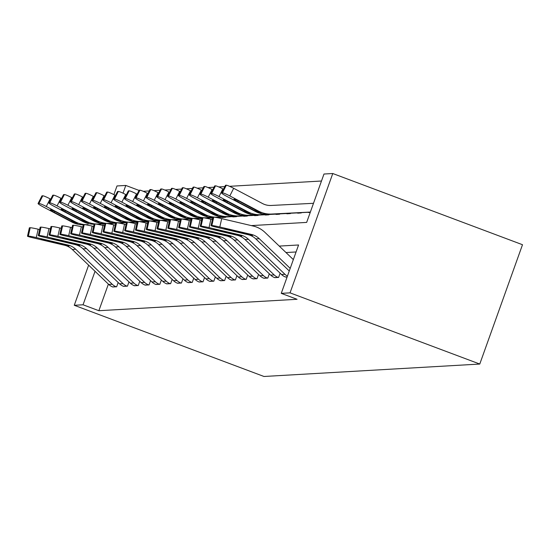 <?xml version="1.0" encoding="UTF-8"?>
<svg xmlns="http://www.w3.org/2000/svg" width="550" height="550" viewBox="0 0 550 550"><rect width="100%" height="100%" fill="white"/><g stroke="black" fill="none" stroke-linecap="round" stroke-linejoin="round"><path stroke-width="0.82" d="M251.288 225.596L306.659 222.406L323.984 174.027L332.771 173.518L522.5 244.716L479.772 364.045L263.993 376.482L74.264 305.284L83.05 304.782L98.863 310.716L297.069 299.289L281.256 293.356L298.574 244.977L279.262 246.091M113.891 194.611L116.992 185.955L125.778 185.446L123.014 193.174M139.026 190.417L125.778 185.446M321.482 181.012L229.563 186.312M224.819 186.581L218.769 186.931M214.026 187.206L207.969 187.557M203.225 187.825L197.175 188.176M192.431 188.451L186.381 188.801M181.637 189.069L175.588 189.42M170.837 189.695L164.787 190.046M160.043 190.314L153.993 190.664M149.249 190.939L143.199 191.29M135.637 222.399L137.142 222.434M146.431 221.781L147.943 221.808M157.224 221.155L158.737 221.189M168.025 220.536L169.531 220.564L168.259 220.612A3.438 3.369 86.7 0 0 166.932 220.406L162.484 220.633M178.819 219.911L180.331 219.945L179.059 219.993A3.438 3.369 86.7 0 0 177.726 219.787L173.284 220.014M189.613 219.292L191.125 219.326M200.413 218.666L201.919 218.701M211.207 218.048L212.719 218.082M222.001 217.422L226.236 216.954M232.801 216.803L237.036 216.329M243.595 216.178L247.83 215.71M254.389 215.559L258.624 215.084M265.189 214.933L269.424 214.466M275.983 214.314L280.218 213.84M286.777 213.689L291.012 213.221M297.577 213.07L301.812 212.596M308.371 212.444L310.221 212.458M296.072 251.969L285.993 252.546M108.391 284.096L98.863 310.716M112.544 286.894L116.648 286.791L118.181 282.507M123.338 286.268L127.442 286.165L128.975 281.889M134.138 285.649L138.243 285.546L139.769 281.263M144.932 285.024L149.036 284.921L150.569 280.644M155.726 284.405L159.83 284.302L161.363 280.019M166.526 283.779L170.624 283.676L172.157 279.4M177.32 283.161L181.424 283.058L182.958 278.774M188.114 282.535L192.218 282.432L193.751 278.156M198.907 281.916L203.012 281.813L204.545 277.53M209.708 281.291L213.812 281.188L215.346 276.911M220.502 280.672L224.606 280.569L226.139 276.286M231.296 280.046L235.4 279.943L236.933 275.667M242.096 279.428L246.201 279.324L247.734 275.041M252.89 278.802L256.994 278.699L258.528 274.423M263.684 278.183L267.788 278.08L269.321 273.797M274.484 277.558L278.589 277.454L280.122 273.178M285.278 276.939L287.127 276.966M281.256 293.356L290.043 292.854L479.772 364.045M290.043 292.854L332.771 173.518M112.186 223.417L111.829 224.414M103.421 223.864L102.85 225.452M88.632 265.155L74.264 305.284M95.04 271.301L83.05 304.782M112.839 287.011L112.777 286.983A12.031 11.784 -93.3 0 1 108.762 284.453L72.263 249.459A17.181 16.83 86.7 0 0 64.501 245.231L32.821 237.772A6.875 0.385 -167.4 0 1 27.5 236.191A6.875 0.385 -167.4 0 1 27.644 236.149L28.339 236.108L30.209 227.734L29.514 227.776L27.644 236.149M39.641 229.549L38.156 229.199L36.286 237.572A6.875 0.385 -167.4 0 0 28.339 236.108M116.304 286.811L116.236 286.784A12.031 11.784 -93.3 0 1 112.228 284.254L75.721 249.26A17.181 16.83 86.7 0 0 67.959 245.032L36.286 237.572M30.209 227.734A6.875 0.385 12.6 0 1 38.156 229.199M27.5 236.191L29.37 227.817A6.875 0.385 12.6 0 1 29.514 227.776M65.244 245.19L41.119 239.216L67.217 245.073L69.025 246.056L64.501 245.231M50.744 199.196L50.139 198.873L46.282 206.504A6.875 0.708 -153.2 0 0 38.913 203.417L42.769 195.793A6.875 0.708 26.8 0 1 50.139 198.873M85.635 224.771L88.055 224.627A25.774 25.245 -93.3 0 1 75.164 221.767L46.282 206.504M137.218 222.111L129.999 222.482M118.993 223.066L126.431 222.688L118.896 223.053M115.658 223.218L107.786 223.616M96.766 224.201L104.871 223.788L96.662 224.187M135.939 222.502L135.871 222.482A3.438 3.369 86.7 0 0 134.544 222.276L130.096 222.502M115.651 223.238L107.882 223.637M83.318 224.854A25.774 25.245 -93.3 0 1 71.706 221.966L42.824 206.704A6.875 0.708 -153.2 0 1 38.074 203.521L41.931 195.896A6.875 0.708 26.8 0 1 42.082 195.834L42.769 195.793M54.725 211.365L54.223 212.362A5.5 0.564 26.8 0 1 50.421 209.818A5.5 0.564 26.8 0 1 50.538 209.763A5.5 0.564 26.8 0 1 56.437 212.231L77.509 223.575L71.424 221.451L71.768 220.337M42.082 195.834L38.225 203.459L38.913 203.417M54.223 212.362L71.424 221.451M123.64 286.385L123.571 286.364A12.031 11.784 -93.3 0 1 119.563 283.834L83.057 248.841A17.181 16.83 86.7 0 0 75.295 244.613L43.622 237.153A6.875 0.385 -167.4 0 1 38.294 235.572A6.875 0.385 -167.4 0 1 38.438 235.524L39.133 235.482L41.002 227.116L40.315 227.15L38.438 235.524M50.442 228.931L48.95 228.58L47.08 236.954A6.875 0.385 -167.4 0 0 39.133 235.482M127.098 286.186L127.036 286.165A12.031 11.784 -93.3 0 1 123.021 283.635L86.515 248.641A17.181 16.83 86.7 0 0 78.753 244.413L47.08 236.954M41.002 227.116A6.875 0.385 12.6 0 1 48.95 228.58M38.294 235.572L40.171 227.198A6.875 0.385 12.6 0 1 40.315 227.15M76.044 244.564L51.913 238.597L78.011 244.454L79.819 245.438L75.295 244.613M134.434 285.766L134.372 285.739A12.031 11.784 -93.3 0 1 130.357 283.209L93.851 248.215A17.181 16.83 86.7 0 0 86.089 243.987L54.416 236.528A6.875 0.385 -167.4 0 1 49.094 234.946A6.875 0.385 -167.4 0 1 49.239 234.905L49.926 234.864L51.803 226.49L51.109 226.531L49.239 234.905M61.236 228.305L59.751 227.954L57.874 236.328A6.875 0.385 -167.4 0 0 49.926 234.864M137.892 285.567L137.83 285.539A12.031 11.784 -93.3 0 1 133.815 283.009L97.316 248.016A17.181 16.83 86.7 0 0 89.554 243.788L57.874 236.328M51.803 226.49A6.875 0.385 12.6 0 1 59.751 227.954M49.094 234.946L50.964 226.572A6.875 0.385 12.6 0 1 51.109 226.531M86.838 243.946L62.707 237.971L88.804 243.829L90.613 244.812L86.089 243.987M61.538 198.571L60.933 198.254L57.083 205.879A6.875 0.708 -153.2 0 0 49.713 202.799L53.57 195.167A6.875 0.708 26.8 0 1 60.933 198.254M104.892 223.692L98.849 224.001A25.774 25.245 -93.3 0 1 85.965 221.141L57.083 205.879M148.012 221.492L140.793 221.863M137.232 222.042L129.69 222.427M126.452 222.592L118.58 222.998M115.672 223.142L107.456 223.561M146.733 221.884L146.671 221.856A3.438 3.369 86.7 0 0 145.338 221.65L140.896 221.877M137.232 222.062L129.793 222.447M126.452 222.613L118.683 223.011M115.672 223.169L107.559 223.582M104.892 223.719L96.429 224.153M94.119 224.235A25.774 25.245 -93.3 0 1 82.5 221.341L53.618 206.078A6.875 0.708 -153.2 0 1 48.867 202.902L52.724 195.271A6.875 0.708 26.8 0 1 52.876 195.209L53.57 195.167M65.519 210.746L65.017 211.736A5.5 0.564 26.8 0 1 61.215 209.192A5.5 0.564 26.8 0 1 61.339 209.144A5.5 0.564 26.8 0 1 67.231 211.613L88.302 222.956L82.218 220.832L82.562 219.711M52.876 195.209L49.019 202.84L49.713 202.799M65.017 211.736L82.218 220.832M72.332 197.952L71.734 197.629L67.877 205.26A6.875 0.708 -153.2 0 0 60.507 202.173L64.364 194.549A6.875 0.708 26.8 0 1 71.734 197.629M115.692 223.073L109.649 223.383A25.774 25.245 -93.3 0 1 96.759 220.522L67.877 205.26M157.527 221.258L157.465 221.238A3.438 3.369 86.7 0 0 156.131 221.031L151.594 221.238M148.032 221.423L140.491 221.808M137.252 221.973L129.374 222.372M126.473 222.523L118.25 222.942M156.131 221.031L151.69 221.258M148.026 221.444L140.587 221.822M137.246 221.994L129.477 222.393M126.466 222.544L118.36 222.956M115.686 223.094L107.223 223.527M104.912 223.609A25.774 25.245 -93.3 0 1 93.301 220.722L64.419 205.459A6.875 0.708 -153.2 0 1 59.668 202.276L63.518 194.652A6.875 0.708 26.8 0 1 63.669 194.59L64.364 194.549M76.312 210.121L75.811 211.117A5.5 0.564 26.8 0 1 72.009 208.574A5.5 0.564 26.8 0 1 72.133 208.519A5.5 0.564 26.8 0 1 78.024 210.987L99.103 222.331L93.019 220.206L93.356 219.093M63.669 194.59L59.812 202.214L60.507 202.173M75.811 211.117L93.019 220.206M145.228 285.141L145.166 285.12A12.031 11.784 -93.3 0 1 141.151 282.59L104.651 247.596A17.181 16.83 86.7 0 0 96.889 243.368L65.209 235.909A6.875 0.385 -167.4 0 1 59.888 234.327A6.875 0.385 -167.4 0 1 60.032 234.279L60.727 234.238L62.597 225.871L61.903 225.906L60.032 234.279M72.029 227.686L70.544 227.336L68.674 235.709A6.875 0.385 -167.4 0 0 60.727 234.238M148.692 284.941L148.624 284.921A12.031 11.784 -93.3 0 1 144.616 282.391L108.109 247.397A17.181 16.83 86.7 0 0 100.348 243.169L68.674 235.709M62.597 225.871A6.875 0.385 12.6 0 1 70.544 227.336M59.888 234.327L61.758 225.954A6.875 0.385 12.6 0 1 61.903 225.906M97.632 243.32L73.508 237.353L99.605 243.21L101.413 244.193L96.889 243.368M156.028 284.522L155.959 284.494A12.031 11.784 -93.3 0 1 151.951 281.964L115.445 246.971A17.181 16.83 86.7 0 0 107.683 242.742L76.01 235.283A6.875 0.385 -167.4 0 1 70.682 233.702A6.875 0.385 -167.4 0 1 70.826 233.661L71.521 233.619L73.391 225.246L72.703 225.287L70.826 233.661M82.823 227.061L81.338 226.71L79.468 235.084A6.875 0.385 -167.4 0 0 71.521 233.619M159.486 284.322L159.424 284.295A12.031 11.784 -93.3 0 1 155.409 281.765L118.903 246.771A17.181 16.83 86.7 0 0 111.141 242.543L79.468 235.084M73.391 225.246A6.875 0.385 12.6 0 1 81.338 226.71M70.682 233.702L72.559 225.328A6.875 0.385 12.6 0 1 72.703 225.287M108.433 242.701L84.301 236.727L110.399 242.584L112.207 243.567L107.683 242.742M166.822 283.896L166.76 283.876A12.031 11.784 -93.3 0 1 162.745 281.346L126.239 246.352A17.181 16.83 86.7 0 0 118.477 242.124L86.804 234.664A6.875 0.385 -167.4 0 1 81.483 233.083A6.875 0.385 -167.4 0 1 81.627 233.035L82.314 232.994L84.191 224.627L83.497 224.661L81.627 233.035M93.624 226.442L92.139 226.091L90.262 234.465A6.875 0.385 -167.4 0 0 82.314 232.994M170.28 283.697L170.218 283.676A12.031 11.784 -93.3 0 1 166.203 281.146L129.697 246.153A17.181 16.83 86.7 0 0 121.942 241.924L90.262 234.465M84.191 224.627A6.875 0.385 12.6 0 1 92.139 226.091M81.483 233.083L83.352 224.709A6.875 0.385 12.6 0 1 83.497 224.661M119.226 242.076L95.095 236.108L121.192 241.966L123.001 242.949L118.477 242.124M83.133 197.326L82.528 197.01L78.671 204.634A6.875 0.708 -153.2 0 0 71.301 201.554L75.157 193.923A6.875 0.708 26.8 0 1 82.528 197.01M126.486 222.447L120.443 222.757A25.774 25.245 -93.3 0 1 107.552 219.897L78.671 204.634M166.932 220.406L162.387 220.619M158.826 220.798L151.284 221.183M148.046 221.347L140.174 221.753M137.266 221.897L129.051 222.317M158.819 220.818L151.381 221.203M148.039 221.368L140.271 221.767M137.259 221.925L129.154 222.337M126.479 222.475L118.023 222.908M115.706 222.991A25.774 25.245 -93.3 0 1 104.094 220.096L75.213 204.834A6.875 0.708 -153.2 0 1 70.462 201.657L74.319 194.026A6.875 0.708 26.8 0 1 74.47 193.964L75.157 193.923M87.113 209.502L86.611 210.492A5.5 0.564 26.8 0 1 82.809 207.948A5.5 0.564 26.8 0 1 82.926 207.9A5.5 0.564 26.8 0 1 88.825 210.368L109.897 221.712L103.812 219.587L104.156 218.467M74.47 193.964L70.613 201.596L71.301 201.554M86.611 210.492L103.812 219.587M93.926 196.708L93.321 196.384L89.471 204.016A6.875 0.708 -153.2 0 0 82.101 200.929L85.951 193.304A6.875 0.708 26.8 0 1 93.321 196.384M137.28 221.829L131.237 222.138A25.774 25.245 -93.3 0 1 118.353 219.278L89.471 204.016M177.726 219.787L173.181 219.993M169.62 220.179L162.078 220.564M158.84 220.729L150.968 221.127M148.06 221.279L139.844 221.698M169.613 220.199L162.181 220.577M158.833 220.749L151.071 221.148M148.053 221.299L139.947 221.712M137.273 221.849L128.817 222.282M126.507 222.365A25.774 25.245 -93.3 0 1 114.888 219.478L86.006 204.215A6.875 0.708 -153.2 0 1 81.256 201.032L85.112 193.407A6.875 0.708 26.8 0 1 85.264 193.346L85.951 193.304M97.907 208.876L97.405 209.873A5.5 0.564 26.8 0 1 93.603 207.329A5.5 0.564 26.8 0 1 93.72 207.274A5.5 0.564 26.8 0 1 99.619 209.742L120.691 221.086L114.606 218.962L114.95 217.848M85.264 193.346L81.407 200.97L82.101 200.929M97.405 209.873L114.606 218.962M104.72 196.082L104.122 195.766L100.265 203.39A6.875 0.708 -153.2 0 0 92.895 200.31L96.752 192.679A6.875 0.708 26.8 0 1 104.122 195.766M148.081 221.203L142.037 221.512A25.774 25.245 -93.3 0 1 129.147 218.653L100.265 203.39M189.915 219.395L189.853 219.367A3.438 3.369 86.7 0 0 188.519 219.161L183.982 219.374M180.421 219.553L172.879 219.938M169.641 220.103L161.762 220.509M158.861 220.653L150.638 221.072M188.519 219.161L184.078 219.388M180.414 219.574L172.975 219.959M169.634 220.124L161.865 220.522M158.854 220.681L150.748 221.093M148.074 221.231L142.037 221.512M137.301 221.746A25.774 25.245 -93.3 0 1 125.689 218.852L96.807 203.589A6.875 0.708 -153.2 0 1 92.056 200.413L95.906 192.782A6.875 0.708 26.8 0 1 96.058 192.72L96.752 192.679M108.701 208.258L108.199 209.248A5.5 0.564 26.8 0 1 104.397 206.704A5.5 0.564 26.8 0 1 104.521 206.656A5.5 0.564 26.8 0 1 110.412 209.124L131.491 220.468L125.407 218.343L125.744 217.222M96.058 192.72L92.201 200.351L92.895 200.31M108.199 209.248L125.407 218.343M177.616 283.278L177.554 283.25A12.031 11.784 -93.3 0 1 173.539 280.72L137.032 245.726A17.181 16.83 86.7 0 0 129.278 241.498L97.598 234.039A6.875 0.385 -167.4 0 1 92.276 232.458A6.875 0.385 -167.4 0 1 92.421 232.416L93.115 232.375L94.985 224.001L94.291 224.042L92.421 232.416M104.417 225.816L102.933 225.466L101.062 233.839A6.875 0.385 -167.4 0 0 93.115 232.375M181.074 283.078L181.012 283.051A12.031 11.784 -93.3 0 1 177.004 280.521L140.498 245.527A17.181 16.83 86.7 0 0 132.736 241.299L101.062 233.839M94.985 224.001A6.875 0.385 12.6 0 1 102.933 225.466M92.276 232.458L94.146 224.084A6.875 0.385 12.6 0 1 94.291 224.042M130.02 241.457L105.896 235.482L131.993 241.34L133.801 242.323L129.278 241.498M115.521 195.463L114.916 195.14L111.059 202.771A6.875 0.708 -153.2 0 0 103.689 199.684L107.546 192.06A6.875 0.708 26.8 0 1 114.916 195.14M158.874 220.584L152.831 220.894A25.774 25.245 -93.3 0 1 139.941 218.034L111.059 202.771M200.716 218.769L200.647 218.749A3.438 3.369 86.7 0 0 199.32 218.542L194.776 218.749M191.214 218.934L183.673 219.319M180.434 219.484L172.556 219.883M169.654 220.034L161.439 220.454M199.32 218.542L194.872 218.769M191.208 218.955L183.769 219.333M180.428 219.505L172.659 219.904M169.647 220.055L161.542 220.468M158.868 220.605L150.411 221.038M148.094 221.121A25.774 25.245 -93.3 0 1 136.483 218.233L107.601 202.971A6.875 0.708 -153.2 0 1 102.85 199.788L106.707 192.163A6.875 0.708 26.8 0 1 106.851 192.101L107.546 192.06M119.494 207.632L118.993 208.629A5.5 0.564 26.8 0 1 115.198 206.085A5.5 0.564 26.8 0 1 115.314 206.03A5.5 0.564 26.8 0 1 121.213 208.498L142.285 219.842L136.201 217.718L136.544 216.604M106.851 192.101L103.001 199.726L103.689 199.684M118.993 208.629L136.201 217.718M188.409 282.652L188.347 282.631A12.031 11.784 -93.3 0 1 184.339 280.101L147.833 245.107A17.181 16.83 86.7 0 0 140.071 240.879L108.398 233.42A6.875 0.385 -167.4 0 1 103.07 231.839A6.875 0.385 -167.4 0 1 103.214 231.791L103.909 231.749L105.779 223.383L105.091 223.417L103.214 231.791M115.211 225.197L113.726 224.847L111.856 233.221A6.875 0.385 -167.4 0 0 103.909 231.749M191.874 282.452L191.812 282.432A12.031 11.784 -93.3 0 1 187.798 279.902L151.291 244.908A17.181 16.83 86.7 0 0 143.529 240.68L111.856 233.221M105.779 223.383A6.875 0.385 12.6 0 1 113.726 224.847M103.07 231.839L104.947 223.465A6.875 0.385 12.6 0 1 105.091 223.417M140.821 240.831L116.689 234.864L142.787 240.721L144.595 241.704L140.071 240.879M126.314 194.837L125.709 194.521L121.859 202.146A6.875 0.708 -153.2 0 0 114.489 199.066L118.339 191.434A6.875 0.708 26.8 0 1 125.709 194.521M169.668 219.959L163.625 220.268A25.774 25.245 -93.3 0 1 150.741 217.408L121.859 202.146M211.509 218.151L211.447 218.123A3.438 3.369 86.7 0 0 210.114 217.917L205.569 218.13M202.008 218.309L194.466 218.694M183.459 219.278L191.221 218.879L183.356 219.264M180.448 219.409L172.233 219.828M210.114 217.917L205.673 218.144M202.001 218.329L194.569 218.714M180.441 219.436L172.336 219.849M169.661 219.986L161.205 220.419M158.895 220.502A25.774 25.245 -93.3 0 1 147.276 217.607L118.394 202.345A6.875 0.708 -153.2 0 1 113.644 199.169L117.501 191.538A6.875 0.708 26.8 0 1 117.652 191.476L118.339 191.434M130.295 207.013L129.793 208.003A5.5 0.564 26.8 0 1 125.991 205.459A5.5 0.564 26.8 0 1 126.108 205.411A5.5 0.564 26.8 0 1 132.007 207.879L153.079 219.223L146.994 217.099L147.338 215.978M117.652 191.476L113.795 199.107L114.489 199.066M129.793 208.003L146.994 217.099M199.21 282.033L199.148 282.006A12.031 11.784 -93.3 0 1 195.133 279.476L158.627 244.482A17.181 16.83 86.7 0 0 150.865 240.254L119.192 232.794A6.875 0.385 -167.4 0 1 113.871 231.213A6.875 0.385 -167.4 0 1 114.008 231.172L114.703 231.131L116.579 222.757L115.885 222.798L114.008 231.172M126.012 224.572L124.527 224.221L122.65 232.595A6.875 0.385 -167.4 0 0 114.703 231.131M202.668 281.834L202.606 281.806A12.031 11.784 -93.3 0 1 198.591 279.276L162.085 244.282A17.181 16.83 86.7 0 0 154.33 240.054L122.65 232.595M116.579 222.757A6.875 0.385 12.6 0 1 124.527 224.221M113.871 231.213L115.741 222.839A6.875 0.385 12.6 0 1 115.885 222.798M151.614 240.212L127.483 234.238L153.581 240.096L155.389 241.079L150.865 240.254M137.108 194.219L136.51 193.896L132.653 201.527A6.875 0.708 -153.2 0 0 125.283 198.44L129.14 190.816A6.875 0.708 26.8 0 1 136.51 193.896M171.999 219.794L174.426 219.649A25.774 25.245 -93.3 0 1 161.535 216.789L132.653 201.527M222.303 217.525L225.699 217.305A3.438 3.369 86.7 0 0 224.373 217.099L216.37 217.504M205.363 218.089L212.802 217.711L205.267 218.075M194.253 218.659L202.022 218.261L194.15 218.639M183.136 219.223L191.242 218.811L183.026 219.209M222.241 217.504A3.438 3.369 86.7 0 0 220.907 217.298L216.466 217.525M169.689 219.876A25.774 25.245 -93.3 0 1 158.077 216.989L129.195 201.726A6.875 0.708 -153.2 0 1 124.444 198.543L128.294 190.919A6.875 0.708 26.8 0 1 128.446 190.857L129.14 190.816M141.089 206.387L140.587 207.384A5.5 0.564 26.8 0 1 136.785 204.841A5.5 0.564 26.8 0 1 136.909 204.786A5.5 0.564 26.8 0 1 142.801 207.254L163.879 218.597L157.795 216.473L158.132 215.359M128.446 190.857L124.589 198.481L125.283 198.44M140.587 207.384L157.795 216.473M210.004 281.407L209.942 281.387A12.031 11.784 -93.3 0 1 205.927 278.857L169.421 243.863A17.181 16.83 86.7 0 0 161.666 239.635L129.986 232.176A6.875 0.385 -167.4 0 1 124.664 230.594A6.875 0.385 -167.4 0 1 124.809 230.546L125.496 230.505L127.373 222.138L126.679 222.173L124.809 230.546M136.806 223.953L135.321 223.603L133.451 231.976A6.875 0.385 -167.4 0 0 125.496 230.505M213.462 281.208L213.4 281.188A12.031 11.784 -93.3 0 1 209.392 278.657L172.886 243.664A17.181 16.83 86.7 0 0 165.124 239.436L133.451 231.976M127.373 222.138A6.875 0.385 12.6 0 1 135.321 223.603M124.664 230.594L126.534 222.221A6.875 0.385 12.6 0 1 126.679 222.173M162.408 239.587L138.284 233.619L164.381 239.477L166.189 240.46L161.666 239.635M147.909 193.593L147.304 193.277L143.447 200.901A6.875 0.708 -153.2 0 0 136.077 197.821L139.934 190.19A6.875 0.708 26.8 0 1 147.304 193.277M182.799 219.175L185.219 219.024A25.774 25.245 -93.3 0 1 172.329 216.164L143.447 200.901M233.104 216.906L236.5 216.679A3.438 3.369 86.7 0 0 235.166 216.473L216.061 217.449M205.047 218.034L212.816 217.635L204.944 218.02M202.042 218.164L193.82 218.584M233.035 216.879A3.438 3.369 86.7 0 0 231.708 216.673L216.157 217.47M202.036 218.192L193.93 218.604M180.482 219.258A25.774 25.245 -93.3 0 1 168.871 216.363L139.989 201.101A6.875 0.708 -153.2 0 1 135.238 197.924L139.095 190.293A6.875 0.708 26.8 0 1 139.239 190.231L139.934 190.19M151.882 205.769L151.381 206.759A5.5 0.564 26.8 0 1 147.586 204.215A5.5 0.564 26.8 0 1 147.703 204.167A5.5 0.564 26.8 0 1 153.601 206.635L174.673 217.979L168.589 215.854L168.933 214.734M139.239 190.231L135.389 197.863L136.077 197.821M151.381 206.759L168.589 215.854M220.798 280.789L220.736 280.761A12.031 11.784 -93.3 0 1 216.728 278.231L180.221 243.238A17.181 16.83 86.7 0 0 172.459 239.009L140.786 231.55A6.875 0.385 -167.4 0 1 135.458 229.969A6.875 0.385 -167.4 0 1 135.603 229.928L136.297 229.886L138.167 221.512L137.479 221.554L135.603 229.928M147.599 223.327L146.114 222.977L144.244 231.351A6.875 0.385 -167.4 0 0 136.297 229.886M224.262 280.589L224.201 280.562A12.031 11.784 -93.3 0 1 220.186 278.032L183.679 243.038A17.181 16.83 86.7 0 0 175.917 238.81L144.244 231.351M138.167 221.512A6.875 0.385 12.6 0 1 146.114 222.977M135.458 229.969L137.335 221.595A6.875 0.385 12.6 0 1 137.479 221.554M173.202 238.968L149.078 232.994L175.175 238.851L176.983 239.834L172.459 239.009M158.703 192.974L158.097 192.651L154.248 200.282A6.875 0.708 -153.2 0 0 146.877 197.196L150.728 189.571A6.875 0.708 26.8 0 1 158.097 192.651M193.593 218.549L196.013 218.405A25.774 25.245 -93.3 0 1 183.129 215.545L154.248 200.282M243.897 216.281L247.294 216.061A3.438 3.369 86.7 0 0 245.96 215.854L215.744 217.394M212.836 217.546L204.621 217.965M243.836 216.26A3.438 3.369 86.7 0 0 242.502 216.054L215.847 217.415M212.829 217.566L204.724 217.979M191.276 218.632A25.774 25.245 -93.3 0 1 179.664 215.744L150.782 200.482A6.875 0.708 -153.2 0 1 146.032 197.299L149.889 189.674A6.875 0.708 26.8 0 1 150.04 189.613L150.728 189.571M162.683 205.143L162.181 206.14A5.5 0.564 26.8 0 1 158.379 203.596A5.5 0.564 26.8 0 1 158.496 203.541A5.5 0.564 26.8 0 1 164.395 206.009L185.467 217.353L179.383 215.229L179.726 214.115M150.04 189.613L146.183 197.237L146.877 197.196M162.181 206.14L179.383 215.229M231.598 280.163L231.536 280.143A12.031 11.784 -93.3 0 1 227.521 277.613L191.015 242.619A17.181 16.83 86.7 0 0 183.253 238.391L151.58 230.931A6.875 0.385 -167.4 0 1 146.259 229.35A6.875 0.385 -167.4 0 1 146.396 229.302L147.091 229.261L148.968 220.894L148.273 220.928L146.396 229.302M158.4 222.709L156.915 222.358L155.038 230.732A6.875 0.385 -167.4 0 0 147.091 229.261M235.056 279.964L234.994 279.943A12.031 11.784 -93.3 0 1 230.979 277.413L194.473 242.419A17.181 16.83 86.7 0 0 186.718 238.191L155.038 230.732M148.968 220.894A6.875 0.385 12.6 0 1 156.915 222.358M146.259 229.35L148.129 220.976A6.875 0.385 12.6 0 1 148.273 220.928M184.002 238.343L159.871 232.375L185.969 238.232L187.777 239.216L183.253 238.391M169.496 192.349L168.898 192.032L165.041 199.657A6.875 0.708 -153.2 0 0 157.671 196.577L161.528 188.946A6.875 0.708 26.8 0 1 168.898 192.032M212.85 217.47L206.807 217.779A25.774 25.245 -93.3 0 1 193.923 214.919L165.041 199.657M254.691 215.662L258.087 215.435A3.438 3.369 86.7 0 0 256.761 215.229L215.414 217.339M254.629 215.634A3.438 3.369 86.7 0 0 253.296 215.428L215.524 217.36M212.85 217.498L204.387 217.931M202.077 218.013A25.774 25.245 -93.3 0 1 190.465 215.119L161.583 199.856A6.875 0.708 -153.2 0 1 156.833 196.68L160.683 189.049A6.875 0.708 26.8 0 1 160.834 188.987L161.528 188.946M173.477 204.524L172.975 205.514A5.5 0.564 26.8 0 1 169.173 202.971A5.5 0.564 26.8 0 1 169.297 202.923A5.5 0.564 26.8 0 1 175.189 205.391L196.268 216.734L190.183 214.61L190.52 213.489M160.834 188.987L156.977 196.618L157.671 196.577M172.975 205.514L190.183 214.61M242.392 279.544L242.33 279.517A12.031 11.784 -93.3 0 1 238.315 276.987L201.809 241.993A17.181 16.83 86.7 0 0 194.054 237.765L162.374 230.306A6.875 0.385 -167.4 0 1 157.053 228.724A6.875 0.385 -167.4 0 1 157.197 228.683L157.884 228.642L159.761 220.268L159.067 220.309L157.197 228.683M169.194 222.083L167.709 221.732L165.839 230.106A6.875 0.385 -167.4 0 0 157.884 228.642M245.85 279.345L245.788 279.317A12.031 11.784 -93.3 0 1 241.78 276.788L205.274 241.794A17.181 16.83 86.7 0 0 197.512 237.566L165.839 230.106M159.761 220.268A6.875 0.385 12.6 0 1 167.709 221.732M157.053 228.724L158.922 220.351A6.875 0.385 12.6 0 1 159.067 220.309M194.796 237.724L170.672 231.749L196.769 237.607L198.577 238.59L194.054 237.765M180.297 191.73L179.692 191.407L175.835 199.038A6.875 0.708 -153.2 0 0 168.465 195.951L172.322 188.327A6.875 0.708 26.8 0 1 179.692 191.407M265.492 215.036L268.888 214.816A3.438 3.369 86.7 0 0 267.554 214.61L217.607 217.161A25.774 25.245 -93.3 0 1 204.717 214.301L175.835 199.038M265.423 215.016A3.438 3.369 86.7 0 0 264.096 214.809L215.188 217.305M212.871 217.394A25.774 25.245 -93.3 0 1 201.259 214.5L172.377 199.238A6.875 0.708 -153.2 0 1 167.626 196.054L171.483 188.43A6.875 0.708 26.8 0 1 171.627 188.368L172.322 188.327M184.271 203.899L183.769 204.896A5.5 0.564 26.8 0 1 179.974 202.352A5.5 0.564 26.8 0 1 180.091 202.297A5.5 0.564 26.8 0 1 185.989 204.765L207.061 216.109L200.977 213.984L201.321 212.871M171.627 188.368L167.778 195.992L168.465 195.951M183.769 204.896L200.977 213.984M253.186 278.919L253.124 278.898A12.031 11.784 -93.3 0 1 249.116 276.368L212.609 241.374A17.181 16.83 86.7 0 0 204.847 237.146L173.174 229.687A6.875 0.385 -167.4 0 1 167.846 228.106A6.875 0.385 -167.4 0 1 167.991 228.058L168.685 228.016L170.555 219.649L169.868 219.684L167.991 228.058M179.988 221.464L178.502 221.114L176.633 229.488A6.875 0.385 -167.4 0 0 168.685 228.016M256.651 278.719L256.589 278.699A12.031 11.784 -93.3 0 1 252.574 276.169L216.067 241.175A17.181 16.83 86.7 0 0 208.306 236.947L176.633 229.488M170.555 219.649A6.875 0.385 12.6 0 1 178.502 221.114M167.846 228.106L169.723 219.732A6.875 0.385 12.6 0 1 169.868 219.684M205.59 237.098L181.466 231.131L207.563 236.988L209.371 237.971L204.847 237.146M191.091 191.104L190.486 190.788L186.629 198.413A6.875 0.708 -153.2 0 0 179.266 195.333L183.116 187.701A6.875 0.708 26.8 0 1 190.486 190.788M276.286 214.417L279.682 214.191A3.438 3.369 86.7 0 0 278.348 213.984L228.401 216.535A25.774 25.245 -93.3 0 1 215.518 213.675L186.629 198.413M276.224 214.39A3.438 3.369 86.7 0 0 274.89 214.184L224.943 216.734A25.774 25.245 -93.3 0 1 212.053 213.874L183.171 198.612A6.875 0.708 -153.2 0 1 178.42 195.436L182.277 187.804A6.875 0.708 26.8 0 1 182.428 187.742L183.116 187.701M195.071 203.28L194.569 204.27A5.5 0.564 26.8 0 1 190.768 201.726A5.5 0.564 26.8 0 1 190.884 201.678A5.5 0.564 26.8 0 1 196.783 204.146L217.855 215.49L211.771 213.366L212.114 212.245M182.428 187.742L178.571 195.374L179.266 195.333M194.569 204.27L211.771 213.366M263.986 278.3L263.924 278.272A12.031 11.784 -93.3 0 1 259.909 275.743L223.403 240.749A17.181 16.83 86.7 0 0 215.641 236.521L183.968 229.061A6.875 0.385 -167.4 0 1 178.647 227.48A6.875 0.385 -167.4 0 1 178.784 227.439L179.479 227.397L181.356 219.024L180.661 219.065L178.784 227.439M190.788 220.839L189.303 220.488L187.426 228.862A6.875 0.385 -167.4 0 0 179.479 227.397M267.444 278.101L267.382 278.073A12.031 11.784 -93.3 0 1 263.368 275.543L226.861 240.549A17.181 16.83 86.7 0 0 219.106 236.321L187.426 228.862M181.356 219.024A6.875 0.385 12.6 0 1 189.303 220.488M178.647 227.48L180.517 219.106A6.875 0.385 12.6 0 1 180.661 219.065M216.391 236.479L192.259 230.505L218.357 236.363L220.165 237.346L215.641 236.521M201.884 190.486L201.286 190.163L197.429 197.794A6.875 0.708 -153.2 0 0 190.059 194.707L193.916 187.083A6.875 0.708 26.8 0 1 201.286 190.163M287.079 213.792L290.476 213.572A3.438 3.369 86.7 0 0 289.149 213.366L239.195 215.916A25.774 25.245 -93.3 0 1 226.311 213.056L197.429 197.794M287.018 213.771A3.438 3.369 86.7 0 0 285.684 213.565L235.737 216.116A25.774 25.245 -93.3 0 1 222.853 213.256L193.971 197.993A6.875 0.708 -153.2 0 1 189.221 194.81L193.071 187.186A6.875 0.708 26.8 0 1 193.222 187.124L193.916 187.083M205.865 202.654L205.363 203.651A5.5 0.564 26.8 0 1 201.561 201.107A5.5 0.564 26.8 0 1 201.685 201.053A5.5 0.564 26.8 0 1 207.577 203.521L228.656 214.864L222.571 212.74L222.908 211.626M193.222 187.124L189.365 194.748L190.059 194.707M205.363 203.651L222.571 212.74M274.78 277.674L274.718 277.654A12.031 11.784 -93.3 0 1 270.703 275.124L234.197 240.13A17.181 16.83 86.7 0 0 226.442 235.902L194.762 228.442A6.875 0.385 -167.4 0 1 189.441 226.861A6.875 0.385 -167.4 0 1 189.585 226.813L190.272 226.772L192.149 218.405L191.455 218.439L189.585 226.813M201.582 220.22L200.097 219.869L198.22 228.243A6.875 0.385 -167.4 0 0 190.272 226.772M278.238 277.475L278.176 277.454A12.031 11.784 -93.3 0 1 274.168 274.924L237.662 239.931A17.181 16.83 86.7 0 0 229.9 235.702L198.22 228.243M192.149 218.405A6.875 0.385 12.6 0 1 200.097 219.869M189.441 226.861L191.311 218.488A6.875 0.385 12.6 0 1 191.455 218.439M227.184 235.854L203.06 229.886L229.157 235.744L230.966 236.727L226.442 235.902M212.685 189.86L212.08 189.544L208.223 197.168A6.875 0.708 -153.2 0 0 200.853 194.088L204.71 186.457A6.875 0.708 26.8 0 1 212.08 189.544M297.873 213.173L301.276 212.946A3.438 3.369 86.7 0 0 299.942 212.74L249.996 215.291A25.774 25.245 -93.3 0 1 237.105 212.431L208.223 197.168M297.811 213.146A3.438 3.369 86.7 0 0 296.484 212.939L246.531 215.49A25.774 25.245 -93.3 0 1 233.647 212.63L204.765 197.367A6.875 0.708 -153.2 0 1 200.014 194.191L203.871 186.56A6.875 0.708 26.8 0 1 204.016 186.498L204.71 186.457M216.659 202.036L216.157 203.026A5.5 0.564 26.8 0 1 212.362 200.482A5.5 0.564 26.8 0 1 212.479 200.434A5.5 0.564 26.8 0 1 218.371 202.902L239.449 214.246L233.365 212.121L233.702 211.001M204.016 186.498L200.166 194.129L200.853 194.088M216.157 203.026L233.365 212.121M285.574 277.056L285.512 277.028A12.031 11.784 -93.3 0 1 281.504 274.498L244.998 239.504A17.181 16.83 86.7 0 0 237.236 235.276L205.556 227.817A6.875 0.385 -167.4 0 1 200.234 226.236A6.875 0.385 -167.4 0 1 200.379 226.194L201.073 226.153L202.943 217.779L202.256 217.821L200.379 226.194M212.376 219.594L210.891 219.244L209.021 227.617A6.875 0.385 -167.4 0 0 201.073 226.153M287.43 276.121A12.031 11.784 -93.3 0 1 284.962 274.299L248.456 239.305A17.181 16.83 86.7 0 0 240.694 235.077L209.021 227.617M202.943 217.779A6.875 0.385 12.6 0 1 210.891 219.244M200.234 226.236L202.111 217.862A6.875 0.385 12.6 0 1 202.256 217.821M237.978 235.235L213.854 229.261L239.951 235.118L241.759 236.101L237.236 235.276M223.479 189.241L222.874 188.918L219.017 196.549A6.875 0.708 -153.2 0 0 211.654 193.462L215.504 185.838A6.875 0.708 26.8 0 1 222.874 188.918M308.674 212.548L308.612 212.527A3.438 3.369 86.7 0 0 307.278 212.321L260.789 214.672A25.774 25.245 -93.3 0 1 247.906 211.812L219.017 196.549M307.278 212.321L257.331 214.871A25.774 25.245 -93.3 0 1 244.441 212.011L215.559 196.749A6.875 0.708 -153.2 0 1 210.808 193.566L214.665 185.941A6.875 0.708 26.8 0 1 214.816 185.879L215.504 185.838M227.459 201.41L226.958 202.407A5.5 0.564 26.8 0 1 223.156 199.863A5.5 0.564 26.8 0 1 223.272 199.808A5.5 0.564 26.8 0 1 229.171 202.276L250.243 213.62L244.159 211.496L244.502 210.382M214.816 185.879L210.959 193.504L211.654 193.462M226.958 202.407L244.159 211.496M289.272 270.978L255.791 238.886A17.181 16.83 86.7 0 0 248.029 234.657L216.356 227.198A6.875 0.385 -167.4 0 1 211.028 225.617A6.875 0.385 -167.4 0 1 211.173 225.569L211.867 225.528L213.744 217.161L213.049 217.195L211.173 225.569M293.343 259.593L265.004 232.43A25.774 25.245 86.7 0 0 253.364 226.084L221.691 218.625L219.814 226.999A6.875 0.385 -167.4 0 0 211.867 225.528M290.207 268.359L259.249 238.686A17.181 16.83 86.7 0 0 251.494 234.458L219.814 226.999M213.744 217.161A6.875 0.385 12.6 0 1 221.691 218.625M211.028 225.617L212.905 217.243A6.875 0.385 12.6 0 1 213.049 217.195M248.779 234.609L224.647 228.642L250.745 234.499L252.553 235.482L248.029 234.657M313.5 203.301L271.143 205.466A17.181 16.83 -93.3 0 1 262.556 203.562L233.674 188.299L229.817 195.924A6.875 0.708 -153.2 0 0 222.447 192.844L226.304 185.212A6.875 0.708 26.8 0 1 233.674 188.299M310.365 212.066L271.583 214.046A25.774 25.245 -93.3 0 1 258.699 211.186L229.817 195.924M310.351 212.087L268.125 214.246A25.774 25.245 -93.3 0 1 255.241 211.386L226.353 196.123A6.875 0.708 -153.2 0 1 221.602 192.947L225.459 185.316A6.875 0.708 26.8 0 1 225.61 185.254L226.304 185.212M238.253 200.791L237.751 201.781A5.5 0.564 26.8 0 1 233.949 199.238A5.5 0.564 26.8 0 1 234.073 199.189A5.5 0.564 26.8 0 1 239.965 201.657L261.044 213.001L254.959 210.877L255.296 209.756M225.61 185.254L221.753 192.885L222.447 192.844M237.751 201.781L254.959 210.877M116.236 286.784L112.777 286.983M67.959 245.032L67.217 245.073M75.721 249.26L72.263 249.459M112.228 284.254L108.762 284.453M45.396 239.924L45.258 240.522M62.686 244.619L62.927 244.028M71.706 221.966L72.346 221.932M85.601 224.764L88.055 224.627M74.525 221.801L75.164 221.767M135.871 222.482L137.149 222.406M134.544 222.276L137.218 222.117M127.036 286.165L123.571 286.364M78.753 244.413L78.011 244.454M86.515 248.641L83.057 248.841M123.021 283.635L119.563 283.834M56.189 239.305L56.059 239.896M73.48 244.001L73.727 243.409M137.83 285.539L134.372 285.739M89.554 243.788L88.804 243.829M97.316 248.016L93.851 248.215M133.815 283.009L130.357 283.209M66.983 238.679L66.852 239.278M84.274 243.375L84.521 242.784M82.5 221.341L83.146 221.306M96.394 224.146L98.849 224.001M85.319 221.183L85.965 221.141M146.671 221.856L147.95 221.781M145.338 221.65L148.012 221.499M93.301 220.722L93.94 220.688M107.195 223.52L109.649 223.383M96.119 220.557L96.759 220.522M157.465 221.238L158.744 221.162M148.624 284.921L145.166 285.12M100.348 243.169L99.605 243.21M108.109 247.397L104.651 247.596M144.616 282.391L141.151 282.59M77.784 238.061L77.646 238.652M95.074 242.756L95.315 242.165M159.424 284.295L155.959 284.494M111.141 242.543L110.399 242.584M118.903 246.771L115.445 246.971M155.409 281.765L151.951 281.964M88.578 237.435L88.447 238.033M105.868 242.131L106.116 241.539M170.218 283.676L166.76 283.876M121.942 241.924L121.192 241.966M129.697 246.153L126.239 246.352M166.203 281.146L162.745 281.346M99.371 236.816L99.241 237.407M116.662 241.512L116.909 240.921M104.094 220.096L104.734 220.062M117.989 222.901L120.443 222.757M106.913 219.938L107.552 219.897M114.888 219.478L115.534 219.443M128.782 222.276L131.237 222.138M117.707 219.312L118.353 219.278M125.689 218.852L126.328 218.817M128.507 218.694L129.147 218.653M189.853 219.367L191.132 219.292M181.012 283.051L177.554 283.25M132.736 241.299L131.993 241.34M140.498 245.527L137.032 245.726M177.004 280.521L173.539 280.72M110.172 236.191L110.034 236.789M127.463 240.886L127.703 240.295M136.483 218.233L137.122 218.199M150.377 221.031L152.831 220.894M139.301 218.068L139.941 218.034M200.647 218.749L201.926 218.673M191.812 282.432L188.347 282.631M143.529 240.68L142.787 240.721M151.291 244.908L147.833 245.107M187.798 279.902L184.339 280.101M120.966 235.572L120.835 236.163M138.256 240.268L138.504 239.676M147.276 217.607L147.922 217.573M161.171 220.413L163.625 220.268M150.095 217.449L150.741 217.408M211.447 218.123L212.726 218.048M202.606 281.806L199.148 282.006M154.33 240.054L153.581 240.096M162.085 244.282L158.627 244.482M198.591 279.276L195.133 279.476M131.759 234.946L131.629 235.544M149.05 239.642L149.297 239.051M158.077 216.989L158.716 216.954M171.971 219.787L174.426 219.649M160.896 216.824L161.535 216.789M220.907 217.298L224.373 217.099M213.4 281.188L209.942 281.387M165.124 239.436L164.381 239.477M172.886 243.664L169.421 243.863M209.392 278.657L205.927 278.857M142.56 234.327L142.422 234.919M159.851 239.023L160.091 238.432M168.871 216.363L169.51 216.329M182.765 219.168L185.219 219.024M171.689 216.205L172.329 216.164M231.708 216.673L235.166 216.473M224.201 280.562L220.736 280.761M175.917 238.81L175.175 238.851M183.679 243.038L180.221 243.238M220.186 278.032L216.728 278.231M153.354 233.702L153.223 234.3M170.644 238.397L170.892 237.806M179.664 215.744L180.311 215.71M193.559 218.542L196.013 218.405M182.483 215.579L183.129 215.545M242.502 216.054L245.96 215.854M234.994 279.943L231.536 280.143M186.718 238.191L185.969 238.232M194.473 242.419L191.015 242.619M230.979 277.413L227.521 277.613M164.147 233.083L164.017 233.674M181.438 237.779L181.686 237.188M190.465 215.119L191.104 215.084M204.359 217.924L206.807 217.779M193.284 214.961L193.923 214.919M253.296 215.428L256.761 215.229M245.788 279.317L242.33 279.517M197.512 237.566L196.769 237.607M205.274 241.794L201.809 241.993M241.78 276.788L238.315 276.987M174.948 232.458L174.811 233.056M192.239 237.153L192.479 236.562M201.259 214.5L201.898 214.466M215.153 217.298L217.607 217.161M204.077 214.335L204.717 214.301M264.096 214.809L267.554 214.61M256.589 278.699L253.124 278.898M208.306 236.947L207.563 236.988M216.067 241.175L212.609 241.374M252.574 276.169L249.116 276.368M185.742 231.839L185.611 232.43M203.032 236.534L203.273 235.943M212.053 213.874L212.699 213.84M224.943 216.734L228.401 216.535M214.871 213.716L215.518 213.675M274.89 214.184L278.348 213.984M267.382 278.073L263.924 278.272M219.106 236.321L218.357 236.363M226.861 240.549L223.403 240.749M263.368 275.543L259.909 275.743M196.536 231.213L196.405 231.811M213.826 235.909L214.074 235.317M222.853 213.256L223.492 213.221M235.737 216.116L239.195 215.916M225.665 213.091L226.311 213.056M285.684 213.565L289.149 213.366M278.176 277.454L274.718 277.654M229.9 235.702L229.157 235.744M237.662 239.931L234.197 240.13M274.168 274.924L270.703 275.124M207.336 230.594L207.199 231.186M224.627 235.29L224.867 234.699M233.647 212.63L234.286 212.596M246.531 215.49L249.996 215.291M236.466 212.472L237.105 212.431M296.484 212.939L299.942 212.74M287.134 276.939L285.512 277.028M240.694 235.077L239.951 235.118M248.456 239.305L244.998 239.504M284.962 274.299L281.504 274.498M218.13 229.969L217.999 230.567M235.421 234.664L235.661 234.073M244.441 212.011L245.087 211.977M257.331 214.871L260.789 214.672M247.259 211.846L247.906 211.812M308.612 212.527L310.234 212.431M251.494 234.458L250.745 234.499M259.249 238.686L255.791 238.886M228.924 229.35L228.793 229.941M246.214 234.046L246.462 233.454M255.241 211.386L255.881 211.351M268.125 214.246L271.583 214.046M258.053 211.228L258.699 211.186"/></g></svg>
